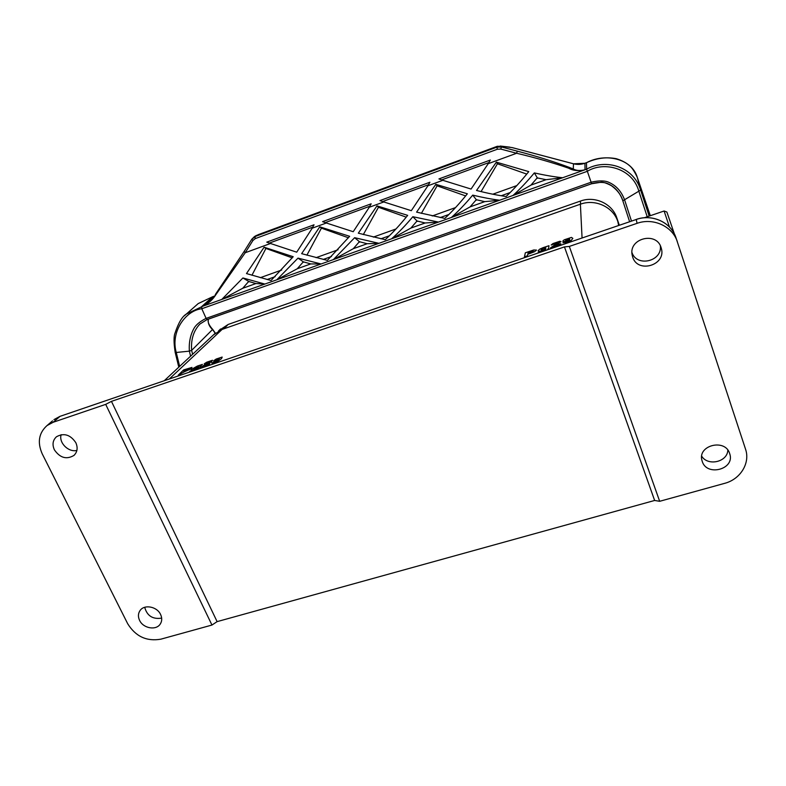 <?xml version="1.0" encoding="UTF-8"?>
<svg xmlns="http://www.w3.org/2000/svg" width="786" height="786" viewBox="0 0 786 786"><rect width="100%" height="100%" fill="white"/><g stroke="black" fill="none" stroke-linecap="round" stroke-linejoin="round"><path stroke-width="1.18" d="M619.103 225.277L617.835 221.564L618.631 225.444M677.296 241.538C672.305 226.172 653.117 217.496 637.073 223.332L636.238 219.432C652.016 213.664 670.92 222.222 675.862 237.421L745.521 449.111C750.463 463.082 740.353 479.332 724.623 483.351L659.67 501.301L654.64 500.466L217.113 621.628L211.955 625.047L160.855 639.175C146.668 641.631 135.624 636.493 127.705 623.76L42.228 453.856C37.188 442.42 38.789 432.988 47.032 425.56L52.515 420.844M213.438 334.895L222.114 329.422L580.392 204.203C595.257 198.652 613.237 206.983 617.835 221.564M144.703 607.293C147.07 615.88 152.73 619.486 161.67 618.12M701.711 456.224C707.97 466.501 727.541 461.991 727.836 450.113M61.121 434.687C58.636 442.773 68.461 452.549 76.881 450.437M631.944 252.502C636.748 267.427 662.431 261.453 660.348 245.772M632.661 257.002L632.101 254.733C628.721 238.325 656.467 231.3 661.075 247.531L661.272 248.189C666.656 265.137 637.603 273.931 632.661 257.002M702.222 461.353L701.918 460.301C697.526 445.171 725.34 438.333 729.683 453.591L729.781 453.895C735.097 469.301 706.732 476.847 702.222 461.353M637.073 223.332L569.319 246.421L564.456 246.902L111.445 401.361L105.697 404.368L53.163 422.269L47.032 425.56M659.67 501.301L569.319 246.421M654.64 500.466L564.456 246.902M217.113 621.628L111.445 401.361M211.955 625.047L105.697 404.368M54.372 449.808C52.073 444.562 52.77 440.219 56.474 436.761C63.912 432.673 70.357 434.648 75.81 442.665C78.03 447.745 77.401 451.999 73.943 455.428C66.515 459.79 60.001 457.924 54.372 449.808M139.594 620.4C137.904 616.755 138.061 613.453 140.085 610.506C144.339 604.11 157.062 606.556 160.58 614.465C162.211 617.993 162.093 621.205 160.226 624.084C156.1 630.696 143.199 628.378 139.594 620.4M219.117 330.415L228.166 324.451L580.5 201.049C594.914 195.655 612.353 203.731 616.813 217.889L619.319 225.209M376.995 205.873L358.318 233.187L385.248 239.691C392.754 232.774 400.231 224.658 407.679 215.354L376.995 205.873L378.469 207.278L363.338 234.562M378.469 207.278L406.234 217.142M348.463 237.785L321.425 228.146L306.884 255.175M321.425 228.146L319.774 226.83L301.637 253.662L327.34 260.382L349.652 236.311L319.774 226.83M292.274 257.877L265.923 248.445L251.942 275.247M265.923 248.445L264.106 247.217L246.49 273.577L271.013 280.514L293.207 256.708L264.106 247.217M421.375 213.379L437.114 185.83L465.636 195.92M416.59 212.132L444.817 218.4C452.274 211.444 459.79 203.24 467.356 193.788L435.837 184.327L416.59 212.132M437.114 185.83L435.837 184.327M481.071 191.597L497.44 163.773L526.748 174.099M476.532 190.477C487.497 193.258 497.351 195.262 506.115 196.5C513.513 189.495 521.069 181.202 528.762 171.613L496.369 162.162L476.532 190.477M497.44 163.773L496.369 162.162M537.899 178.029L546.083 179.689L562.658 177.744C554.356 176.889 544.914 175.278 534.342 172.91C526.954 181.753 519.841 189.269 513.003 195.468L531.002 185.083L537.27 177.803L537.899 178.029L536.926 178.373M537.27 177.803L534.342 172.91M470.097 206.885L476.306 199.703L484.756 201.638L499.65 200.234C491.859 199.261 482.889 197.551 472.73 195.125C465.43 203.839 458.326 211.277 451.41 217.457L470.097 206.885L484.756 201.638M476.306 199.703L472.73 195.125M410.891 228.078L417.032 220.984L425.138 222.978L438.441 222.084L412.846 216.71C405.645 225.307 398.551 232.676 391.566 238.826L410.891 228.078L425.138 222.978M417.032 220.984L412.846 216.71M312.759 227.174L269.382 243.08M501.655 146.373L512.04 147.571L573.475 163.802L573.269 168.97L568.602 168.175C552.686 162.663 535.364 157.691 516.628 153.26L500.78 149.075L497.361 149.232L496.85 147.169L255.028 236.557L255.254 238.61L252.905 240.506L245.232 252.738L244.191 251.382L215.266 294.632L215.836 294.721L245.232 252.738L270.492 243.483L266.759 242.147L314.036 224.786L312.219 228.186L326.357 223.008L322.574 221.652L371.169 203.81L369.253 207.278L383.794 201.953L411.314 210.687L427.898 185.791L442.842 180.308L471.069 189.053L488.214 163.675L516.628 153.26L517.237 151.138L501.399 146.953L501.655 146.373L497.253 146.304L257.926 234.778L251.854 239.16L254.762 236.331M270.492 243.483L296.715 252.178L312.219 228.186M586.484 162.702L586.474 162.722C596.348 158.114 606.281 156.778 616.253 158.693C621.814 160.413 626.196 162.712 629.399 165.591C631.806 167.359 634.43 171.279 637.289 177.341L640.649 190.104L622.836 200.784C619.879 192.452 614.898 186.773 607.892 183.737C601.663 180.554 589.225 184.179 591.622 183.728L586.621 169.186L586.454 162.741C604.778 152.73 631.708 158.33 637.289 177.341L650.317 215.708M584.656 169.884L585.039 169.747C580.206 170.965 576.285 170.7 573.269 168.97L569.654 167.526L568.602 168.175C573.063 170.66 578.408 171.23 584.656 169.884L378.96 243.326L367.16 243.729L359.389 241.685L353.307 248.69L333.392 259.596L321.13 263.968L310.765 263.919L303.308 261.826L297.275 268.743L276.81 279.796L264.882 284.051L255.882 283.559L248.72 281.427L242.746 288.265L221.77 299.446L203.26 306.049C208.654 303.327 212.839 299.545 215.826 294.721L208.103 303.032L203.26 306.049M248.72 281.427L242.903 277.969L221.77 299.446L264.882 284.051L242.903 277.969M303.308 261.826L298.002 258.113L276.81 279.796L321.13 263.968L298.002 258.113M359.389 241.685L354.633 237.696L333.392 259.596L378.96 243.326L354.633 237.696M647.212 216.769L638.969 191.578C632.681 168.116 603.933 160.865 587.25 171.338L201.796 308.741L201.629 306.638L212.642 296.754L198.2 303.593L212.692 296.715M184.337 315.815L186.282 314.105L202.945 306.167L213.93 296.293L212.642 296.754M212.957 297.806L209.577 301.696M252.905 240.506L251.854 239.16L244.191 251.382L251.834 239.199M254.016 236.95L256.491 235.338M500.21 146.039L509.967 147.159M649.167 216.101L640.649 190.104C633.624 166.337 605.387 158.379 586.621 169.186L585.039 169.747L584.922 163.282L586.454 162.653M441.683 179.896L488.843 162.594M442.842 180.308L438.932 178.923L490.336 160.049L488.214 163.675M382.644 201.55L428.498 184.73M383.794 201.953L379.943 200.587L429.913 182.234L427.898 185.791M369.823 206.246L325.237 222.605M326.357 223.008L353.219 231.713L369.253 207.278M390.534 254.762L207.278 319.538L206.109 318.389C206.895 318.025 197.148 322.28 193.887 328.558C190.32 335.062 188.807 342.598 189.357 351.145L191.637 350.36L212.672 329.383C208.83 325.099 207.416 321.671 208.447 319.126M198.2 303.593L186.282 314.105C182.175 316.562 178.442 322.84 175.101 332.91C173.677 336.123 173.696 342.578 175.17 352.285L176.261 352.472C170.326 331.663 185.761 310.411 201.796 308.741L206.109 318.389L591.013 182.264C590.09 182.49 602.282 179.051 608.924 182.381C616.263 185.604 621.52 191.519 624.683 200.125L631.472 221.053M179.65 366.374L176.261 352.472L189.357 351.145L190.595 356.176M562.874 242.795L567.384 241.597L569.811 239.701L563.945 241.685L562.727 241.223L564.181 239.818L571.451 237.411L572.856 238.374L571.216 240.418L567.119 242.285L562.874 242.795M555.004 245.684L560.811 243.699L560.742 244.397L550.475 247.904L558.089 242.638L551.183 245.016L552.912 243.591L559.809 241.263L561.008 241.587L555.004 245.684M539.009 252.65L538.204 252.277L545.494 249.899L545.739 249.083L542.369 250.675L538.95 251.382L538.105 250.763L539.618 249.211L542.959 247.708L548.982 245.713L548.628 248.258L547.233 249.84M529.784 253.564L527.809 254.242L527.494 255.764L524.449 256.806L525.333 252.797L533.714 249.977L536.514 250.095L534.549 251.707L529.784 253.564M529.646 251.942L528.192 252.434L527.956 253.564L533.399 251.176L529.646 251.942M211.817 362.867L215.197 362.022L218.596 359.89L213.674 361.55L213.763 360.715L216.14 359.055L222.183 357.07L221.534 358.622L218.262 361.108L214.214 362.906L212.082 363.427L211.817 362.867M204.92 365.411L209.833 363.731L208.919 364.665L200.243 367.622L210.117 361.462L204.193 363.839L206.718 362.208L212.505 360.263L211.64 361.668L204.92 365.411M189.514 372.043L189.642 371.414L195.665 369.459L196.805 368.398L193.395 369.97L191.086 370.324L191.529 369.341L197.384 366.06L202.405 364.399L196.461 369.675M184.533 371.699L178.245 375.148L183.659 369.892L191.99 367.416L190.458 369.125L184.533 371.699M186.528 369.479L183.777 371.375L188.345 369.597L189.121 368.762L186.528 369.479M568.995 239.612L569.604 238.924L568.995 238.6L565.586 240.241L568.995 239.612M545.946 248.062L543.607 248.032L541.082 249.702L543.273 249.781L545.946 248.062M218.39 359.615L219.667 358.249L218.655 358.426L215.963 360.44L218.39 359.615M198.18 367.042L198.455 366.384L195.518 367.386L193.769 369.115L198.18 367.042M669.476 227.046L664.101 211.002L644.353 217.742M222.114 329.422L169.363 378.931M582.062 237.942L580.392 204.203M675.862 237.421C670.949 222.271 652.046 213.723 636.247 219.491L60.021 416.344L53.163 422.269M60.021 416.344L53.959 419.606L60.021 416.344M60.512 416.177L636.247 219.491M223.853 328.813L228.166 324.451M580.49 204.173L580.5 201.049M617.049 219.53L616.813 217.889M389.355 235.79L380.886 238.816M373.321 237.107L395.967 228.981M331.456 256.511L323.223 259.459M338.068 249.771L316.031 257.67M275.149 276.662L267.132 279.531M281.742 269.991L260.304 277.684M432.231 215.963L455.526 207.602M440.199 217.594L448.904 214.47M492.832 194.201L516.805 185.594M501.213 195.753L510.183 192.541M531.002 185.083L546.083 179.689M475.972 200.253L476.925 199.919M416.718 221.534L417.641 221.2M249.3 281.634L248.455 281.938M255.882 283.559L242.746 288.265M303.897 262.033L303.023 262.347M310.765 263.919L297.275 268.743M359.988 241.901L359.094 242.216M367.16 243.729L353.307 248.69M215.295 294.612L244.171 251.432M584.922 163.282L573.456 163.802M569.654 167.516C553.599 161.513 536.131 156.05 517.237 151.138M497.253 146.304L496.85 147.169L501.399 146.953L500.78 149.075M497.361 149.232L255.254 238.61M390.671 254.723L591.593 183.737M207.082 319.548L199.89 324.048L207.023 319.578L591.612 183.757L600.288 182.352C602.204 181.684 605.898 182.784 611.37 185.653C617.324 190.016 621.146 195.056 622.836 200.784L629.606 221.691L622.846 200.823M192.609 354.299L191.637 350.36C190.831 339.493 193.582 330.719 199.89 324.048M208.388 319.145C207.74 322.987 209.155 326.485 212.633 329.648L215.226 333.264M164.313 380.66L214.873 333.559M674.378 233.943L666.892 212.043L664.101 211.002M160.56 623.573L160.226 624.084M74.572 454.819L73.943 455.428M218.469 331.063L220.532 328.99M512.04 147.552L573.466 163.783C577.612 164.834 581.699 164.549 585.737 162.948M178.795 367.17L175.15 352.236M215.374 333.146L212.701 329.403M214.136 296.194L213.212 296.499"/></g></svg>
